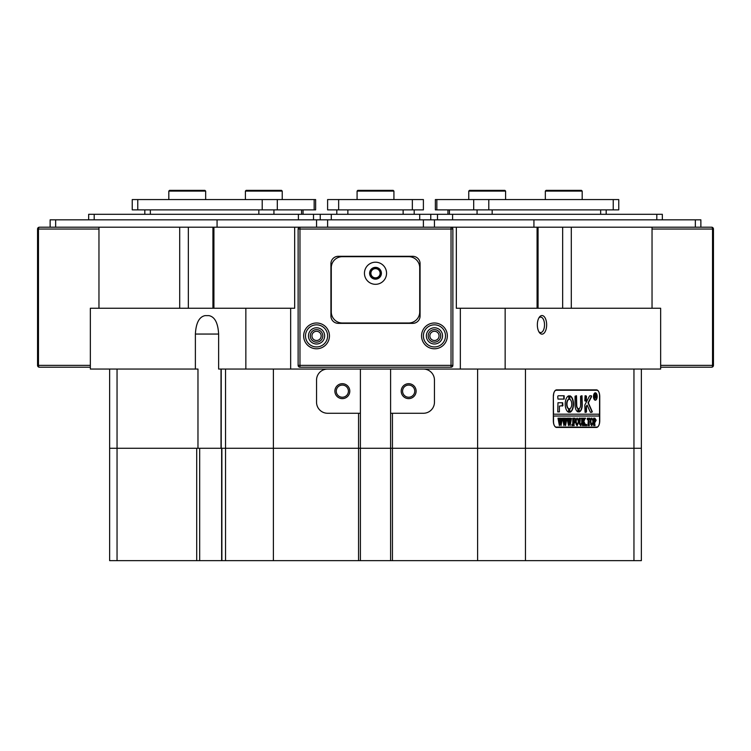 <?xml version="1.0" encoding="UTF-8"?>
<svg xmlns="http://www.w3.org/2000/svg" width="751" height="751" viewBox="0 0 751 751"><rect width="100%" height="100%" fill="white"/><g stroke="black" fill="none" stroke-linecap="round" stroke-linejoin="round"><path stroke-width="1.13" d="M334.88 391.158A7.463 7.463 0 0 0 342.343 398.621A7.463 7.463 0 0 0 349.797 391.158A7.463 7.463 0 0 0 342.343 383.695A7.463 7.463 0 0 0 334.88 391.158M336.26 391.158A6.083 6.083 0 0 0 342.343 397.241A6.083 6.083 0 0 0 348.417 391.158A6.083 6.083 0 0 0 342.343 385.075A6.083 6.083 0 0 0 336.26 391.158M401.203 391.158A7.463 7.463 0 0 0 408.657 398.621A7.463 7.463 0 0 0 416.12 391.158A7.463 7.463 0 0 0 408.657 383.695A7.463 7.463 0 0 0 401.203 391.158M402.583 391.158A6.083 6.083 0 0 0 408.657 397.241A6.083 6.083 0 0 0 414.74 391.158A6.083 6.083 0 0 0 408.657 385.075A6.083 6.083 0 0 0 402.583 391.158M360.396 413.266L360.396 448.272L273.392 448.272L358.556 448.272L358.556 413.266L360.396 413.266L360.396 369.051M392.444 413.266L392.444 448.272L360.396 448.272L360.396 560.64L358.556 560.64L358.556 448.272L390.604 448.272L390.604 413.266L423.395 413.266A11.049 11.049 0 0 0 434.454 402.217L434.454 380.109A11.049 11.049 0 0 0 423.395 369.051M537.35 324.836A9.303 4.656 90 0 0 539.312 332.44A9.303 4.656 90 0 0 544.137 333.097A9.303 4.656 90 0 0 546.653 324.836A9.303 4.656 90 0 0 544.137 316.575A9.303 4.656 90 0 0 539.312 317.241A9.303 4.656 90 0 0 537.35 324.836M538.861 331.707A7.735 3.868 90 0 0 540.645 332.58A7.735 3.868 90 0 0 544.513 324.836A7.735 3.868 90 0 0 540.645 317.1A7.735 3.868 90 0 0 538.861 317.973M311.947 335.894A4.609 4.609 0 0 0 316.546 340.494A4.609 4.609 0 0 0 321.156 335.894A4.609 4.609 0 0 0 316.546 331.285A4.609 4.609 0 0 0 311.947 335.894M429.844 335.894A4.609 4.609 0 0 0 434.454 340.494A4.609 4.609 0 0 0 439.053 335.894A4.609 4.609 0 0 0 434.454 331.285A4.609 4.609 0 0 0 429.844 335.894M98.963 308.257L98.963 227.206L188.341 227.206L188.341 308.257M562.659 308.257L562.659 227.206L652.037 227.206L652.037 308.257M327.605 369.051A11.049 11.049 0 0 0 316.546 380.109L316.546 402.217A11.049 11.049 0 0 0 327.605 413.266L358.556 413.266M221.216 369.051L221.216 448.272L225.535 448.272L221.883 448.272L221.883 560.64L109.637 560.64L109.637 448.272L197.973 448.272L197.973 369.051L90.345 369.051L90.345 308.257L294.664 308.257L294.664 227.206L213.922 227.206L213.922 308.257M212.937 308.257L212.937 227.206L188.341 227.206M212.937 227.206L213.922 227.206M245.849 308.257L245.849 369.051L460.344 369.051L460.344 308.257L456.336 308.257L456.336 227.206L451.032 227.206L451.032 229.046L299.968 229.046L299.968 365.371L451.032 365.371L451.032 229.046L452.872 229.046L452.872 365.371A1.84 1.84 0 0 1 451.032 367.211L299.968 367.211A1.84 1.84 0 0 1 298.128 365.371L298.128 229.046A1.84 1.84 0 0 1 299.968 227.206L294.664 227.206M562.659 227.206L456.336 227.206M290.656 369.051L290.656 308.257M460.344 308.257L505.151 308.257L505.151 369.051L460.344 369.051M505.151 369.051L660.655 369.051L660.655 308.257L505.151 308.257M245.849 369.051L218.625 369.051L218.625 334.054L195.382 334.054L195.382 369.051M392.444 448.272L477.608 448.272L392.444 448.272L392.444 560.64L390.604 560.64L390.604 448.272L392.444 448.272M599.749 420.823L599.749 396.5A6.628 3.314 90 0 0 596.435 389.872L556.641 389.872A6.628 3.314 90 0 0 553.327 396.5L553.327 420.823A6.628 3.314 90 0 0 556.641 427.45L596.435 427.45A6.628 3.314 90 0 0 599.749 420.823L599.561 420.823M525.465 369.051L525.465 448.272L633.957 448.272L477.608 448.272L525.465 448.272L525.465 560.64L392.444 560.64M197.973 448.272L221.216 448.272M196.706 560.64L196.706 448.272L109.637 448.272L109.637 369.051M525.465 560.64L641.363 560.64L641.363 448.272L633.957 448.272L641.363 448.272L641.363 369.051M273.392 369.051L273.392 448.272L225.535 448.272L273.392 448.272L273.392 560.64L221.883 560.64M195.382 334.054C196.002 322.939 199.222 316.8 205.07 315.627L208.938 315.627C214.786 316.8 218.006 322.939 218.625 334.054M221.01 369.051L221.01 448.272L199.672 448.272L199.672 560.64M390.604 369.051L390.604 413.266M594.201 427.45A6.628 3.314 90 0 0 595.29 427.084M595.29 390.238A6.628 3.314 90 0 0 594.201 389.872M595.168 393.205A3.314 1.662 90 0 0 595.008 393.186A3.314 1.662 90 0 0 594.154 393.655M596.979 396.5A3.314 1.662 90 0 0 595.327 393.186A3.314 1.662 90 0 0 593.665 396.5A3.314 1.662 90 0 0 595.327 399.814A3.314 1.662 90 0 0 596.979 396.5M593.487 396.5A3.68 1.84 90 0 0 595.327 400.189A3.68 1.84 90 0 0 597.167 396.5A3.68 1.84 90 0 0 595.327 392.82A3.68 1.84 90 0 0 593.487 396.5M595.168 400.17A3.68 1.84 90 0 0 596.181 399.344M592.314 411.792L588.352 402.836L591.553 396.716L591.366 395.768L589.873 395.768A1.108 0.554 90 0 0 589.497 396.068L585.001 404.648A1.108 0.554 90 0 0 584.822 405.446L585.048 412.346L586.484 411.905L586.484 406.864A1.108 0.554 -90 0 1 586.653 406.066L587.151 405.127L590.258 411.98A1.108 0.554 90 0 0 590.671 412.346L592.314 411.792M591.722 412.346L591.919 411.417L588.033 402.836L591.234 396.716L591.046 395.768M573.492 404.057A8.289 4.149 90 0 0 569.878 395.833L569.812 399.354A4.788 2.394 -90 0 1 571.746 404.057A4.788 2.394 -90 0 1 569.812 408.76L569.878 412.28A8.289 4.149 90 0 0 573.492 404.057M569.746 412.224A8.289 4.149 90 0 0 573.173 404.057A8.289 4.149 90 0 0 569.746 395.89M581.678 418.636L581.283 418.185L582.41 418.185L581.95 422.475L580.711 425.657L579.519 424.137L578.983 418.185L580.363 418.185L579.903 422.757L580.748 425.348L581.743 422.531L581.678 418.636M584.851 419.199L583.837 421.405L585.893 425.554L584.447 425.554L583.386 421.865L583.846 425.554L582.466 425.554L582.466 418.185L583.846 418.185L583.386 421.733L584.381 418.185L585.555 418.185L584.569 419.199M586.531 425.657L586.531 424.428L586.531 425.657M587.273 419.743L587.32 418.185L589.986 418.185L590.033 419.743L588.859 418.485L589.319 425.554L587.939 425.554L588.399 418.485L587.686 418.57L587.366 419.743M590.239 421.837L590.774 419.02L591.882 418.082L593.468 421.827L591.844 425.657L590.239 421.837M553.327 416.026L599.561 416.026L599.561 421.555A5.529 2.76 90 0 1 596.801 427.084L555.552 427.084M553.506 416.026L553.506 421.555A5.529 2.76 90 0 0 556.275 427.084M596.181 420.185L595.121 422.175L594.539 422.043L594.999 425.554L593.619 425.554L593.619 418.185L594.848 418.185L596.181 420.185L594.801 422.175M575.604 421.837L576.139 419.02L577.247 418.082L578.833 421.827L577.209 425.657L575.604 421.837M575.097 419.818L574.421 418.485L573.708 418.485L573.708 421.658L574.787 420.635L574.787 422.991L573.708 421.968L574.168 425.554L572.788 425.554L572.788 418.185L575.144 418.185L575.2 419.818M572.149 425.657L572.149 424.428L572.149 425.657M570.553 418.391L571.502 418.391L570.112 425.657L569.296 421.18L568.516 425.657L567.089 418.185L568.291 418.185L568.723 423.902L569.174 420.41L568.554 418.185L569.812 418.185L570.187 423.846L570.553 418.391M566.001 418.391L566.949 418.391L565.55 425.657L564.743 421.18L563.963 425.657L562.527 418.185L563.738 418.185L564.17 423.902L564.621 420.41L563.992 418.185L565.259 418.185L565.634 423.846L566.001 418.391M561.448 418.391L562.396 418.391L560.997 425.657L560.18 421.18L559.401 425.657L557.974 418.185L559.185 418.185L559.617 423.902L560.068 420.41L559.439 418.185L560.706 418.185L561.081 423.846L561.448 418.391M553.506 395.768A5.529 2.76 90 0 1 556.275 390.238L596.801 390.238A5.529 2.76 90 0 1 599.561 395.768L599.561 414.186L553.506 414.186L553.346 395.768M564.151 399.081L564.151 395.768L558.293 395.768A1.108 0.554 90 0 0 557.749 396.866L557.974 399.081L564.151 399.081M578.204 408.591A3.68 1.84 -90 0 1 576.721 404.977L576.496 395.768L575.059 396.218L575.059 404.977A7.003 3.502 90 0 0 578.129 411.923L577.885 408.591A3.68 1.84 -90 0 1 576.402 404.977L576.177 395.768M580.589 404.977A3.68 1.84 -90 0 1 579.105 408.591L579.152 411.923A7.003 3.502 90 0 0 582.25 404.977L582.025 395.768L580.589 396.209L580.589 404.977M568.892 399.354L568.845 395.833A8.289 4.149 90 0 0 565.203 404.057A8.289 4.149 90 0 0 568.817 412.28L568.892 408.76A4.788 2.394 -90 0 1 566.958 404.057A4.788 2.394 -90 0 1 568.892 399.354L568.638 395.89M585.048 395.768L584.822 400.846L586.259 401.287L586.484 396.209L585.048 395.768M559.401 406.084L562.903 405.634L562.677 402.761L557.974 402.761L557.749 411.895L559.401 411.895L559.401 406.084L559.401 411.895M595.975 397.363L596.491 398.199L595.937 398.199L595.008 396.284L595.29 398.199L594.445 398.199L594.445 394.144L596.05 395.148L595.656 397.363L596.491 398.086M599.242 416.026L599.242 414.186M556.275 390.238L555.552 390.238M562.358 406.084L562.358 402.761M585.94 401.287L585.94 395.768M568.638 412.224L568.573 408.76A4.788 2.394 -90 0 1 566.639 404.057A4.788 2.394 -90 0 1 568.573 399.354M579.04 411.867A7.003 3.502 90 0 0 581.931 404.977L581.706 395.768M577.951 411.867L577.885 408.591M585.94 412.346L586.165 406.864A1.108 0.554 -90 0 1 586.334 406.066L587.151 405.127M563.832 399.081L563.832 395.768M596.181 393.655A3.68 1.84 90 0 0 595.168 392.829M594.154 399.344A3.314 1.662 90 0 0 595.008 399.814A3.314 1.662 90 0 0 595.168 399.804M594.689 397.467L595.045 397.946M594.726 397.946L595.214 398.086M594.97 398.086L594.445 398.199M594.445 394.144L596.05 395.148M595.731 395.148L595.543 396.143M595.224 396.143L595.656 397.363M595.252 394.313L594.689 394.425L595.092 396.115L595.712 395.195L595.008 394.425M594.604 425.104L594.539 422.043M594.285 425.104L594.876 425.348M594.679 425.348L593.619 425.554M593.619 418.185L594.529 418.185L595.862 420.185M594.876 418.485L594.219 418.598L594.219 421.752L594.961 421.865L595.618 420.25L594.876 418.485L594.961 421.865M591.563 418.082L593.468 421.827M593.149 421.827L591.525 425.657M591.835 418.391L590.812 419.124L590.483 421.809L590.83 424.606L591.844 425.348L592.905 421.968L592.567 419.133L591.835 418.391L591.131 419.124L590.802 421.809L591.844 425.348M587.32 418.185L589.685 418.654M588.925 425.104L588.859 418.485M588.606 425.104L589.206 425.348M589 425.348L587.939 425.554M586.212 424.428L586.813 425.038M586.493 425.038L586.212 425.657M583.527 421.433L585.095 424.146M584.776 424.146L585.893 425.348M585.573 425.348L584.447 425.554M583.386 424.221L583.386 421.865M583.067 424.221L583.414 424.972M583.198 425.216L583.734 425.348M583.527 425.348L582.466 425.554M582.466 418.185L583.527 418.391M583.198 418.514L583.386 421.733M584.381 418.185L585.555 418.391M585.236 418.391L584.531 419.199M581.283 418.185L582.091 418.391M581.199 425.15L580.542 425.639M578.983 418.185L580.044 418.391M579.641 418.683L579.903 422.757M579.584 422.757L580.748 425.348M576.928 418.082L578.833 421.827M578.514 421.827L576.89 425.657M577.2 418.391L576.177 419.124L575.848 421.809L576.195 424.606L577.209 425.348L578.27 421.968L577.932 419.133L577.2 418.391L576.496 419.124L576.167 421.809L577.209 425.348M573.708 421.658L573.708 418.485M573.708 424.221L573.708 421.968M573.388 424.221L573.745 424.972M573.52 425.216L574.055 425.348M573.858 425.348L572.788 425.554M572.788 418.185L574.844 418.664M571.83 424.428L572.431 425.038M572.112 425.038L571.83 425.657M570.553 418.185L571.502 418.391M571.182 418.391L570.826 418.87M570.065 423.846L569.887 425.038M568.62 423.902L568.441 425.207M567.089 418.185L567.972 418.391M567.662 418.851L568.085 419.762M567.765 419.762L568.723 423.902M568.554 418.185L569.493 418.391M569.474 418.88L569.727 418.391M569.155 418.88L569.577 419.865M569.258 419.865L570.187 423.846M566.001 418.185L566.949 418.391M566.63 418.391L566.273 418.87M565.512 423.846L565.325 425.038M564.057 423.902L563.888 425.207M562.527 418.185L563.419 418.391M563.109 418.851L563.532 419.762M563.212 419.762L564.17 423.902M563.992 418.185L564.94 418.391M564.912 418.88L565.174 418.391M564.592 418.88L565.024 419.865M564.705 419.865L565.634 423.846M561.448 418.185L562.396 418.391M562.077 418.391L561.72 418.87M560.959 423.846L560.772 425.038M559.504 423.902L559.335 425.207M557.974 418.185L558.866 418.391M558.547 418.851L558.979 419.762M558.66 419.762L559.617 423.902M559.439 418.185L560.387 418.391M560.359 418.88L560.622 418.391M560.039 418.88L560.471 419.865M560.152 419.865L561.081 423.846M660.655 365.371L712.53 365.371A1.84 0.92 90 0 1 711.61 367.211L660.655 367.211M652.037 227.206L711.61 227.206A1.84 0.92 -90 0 1 712.53 229.046L652.037 229.046M90.345 367.211L39.39 367.211A1.84 0.92 -90 0 1 38.47 365.371L90.345 365.371M98.963 229.046L38.47 229.046A1.84 0.92 -90 0 1 39.39 227.206L98.963 227.206M375.5 278.874A5.623 5.623 0 0 0 381.123 273.261A5.623 5.623 0 0 0 375.5 267.638A5.623 5.623 0 0 0 369.877 273.261A5.623 5.623 0 0 0 375.5 278.874M375.5 277.861A4.609 4.609 0 0 0 380.109 273.261A4.609 4.609 0 0 0 375.5 268.651A4.609 4.609 0 0 0 370.891 273.261A4.609 4.609 0 0 0 375.5 277.861M316.546 324.836A11.049 11.049 0 0 0 305.497 335.894A11.049 11.049 0 0 0 316.546 346.943A11.049 11.049 0 0 0 327.605 335.894A11.049 11.049 0 0 0 316.546 324.836A11.049 11.049 0 0 1 327.605 335.894A11.049 11.049 0 0 1 316.546 346.943A11.049 11.049 0 0 0 327.605 335.894A11.049 11.049 0 0 0 316.546 324.836M434.454 324.836A11.049 11.049 0 0 0 423.395 335.894A11.049 11.049 0 0 0 434.454 346.943A11.049 11.049 0 0 0 445.503 335.894A11.049 11.049 0 0 0 434.454 324.836A11.049 11.049 0 0 1 445.503 335.894A11.049 11.049 0 0 1 434.454 346.943M316.546 329.633A6.261 6.261 0 0 0 310.285 335.894A6.261 6.261 0 0 0 316.546 342.156A6.261 6.261 0 0 0 322.808 335.894A6.261 6.261 0 0 0 316.546 329.633A6.261 6.261 0 0 1 322.808 335.894A6.261 6.261 0 0 1 316.546 342.156M434.454 329.633A6.261 6.261 0 0 0 428.192 335.894A6.261 6.261 0 0 0 434.454 342.156A6.261 6.261 0 0 0 440.715 335.894A6.261 6.261 0 0 0 434.454 329.633A6.261 6.261 0 0 1 440.715 335.894A6.261 6.261 0 0 1 434.454 342.156M298.128 228.971L299.968 229.046L299.968 227.206L327.605 227.206L316.546 227.206L316.546 219.836L55.658 219.836L55.658 227.206M695.342 227.206L695.342 219.836L434.454 219.836L434.454 227.206L423.395 227.206L451.107 227.206M338.288 323.362L412.712 323.362A7.369 7.369 0 0 0 420.081 315.993L420.081 263.676A7.369 7.369 0 0 0 412.712 256.307L338.288 256.307A7.369 7.369 0 0 0 330.919 263.676L330.919 315.993A7.369 7.369 0 0 0 338.288 323.362M452.872 229.046A1.84 1.84 0 0 0 451.032 227.206A1.84 1.84 0 0 1 452.872 229.046L452.872 228.971M423.395 219.836L423.395 227.206L327.605 227.206L327.605 219.836L434.454 219.836M316.546 227.206L316.546 219.836L327.605 219.836M695.342 219.836L700.871 219.836L700.871 227.206M50.129 227.206L50.129 219.836L55.658 219.836M88.665 219.836L88.665 214.307L430.764 214.307L430.764 219.836M320.236 219.836L320.236 214.307M430.764 214.307L662.335 214.307L662.335 219.836M338.654 199.569L423.395 199.569L423.395 209.886L327.605 209.886L327.605 199.569L338.654 199.569L338.654 209.886M414.186 209.886L414.186 214.307M336.814 214.307L336.814 209.886M262.202 209.886L132.242 209.886L132.242 199.569L315.627 199.569L315.627 209.886L262.202 209.886L262.202 199.569M473.693 209.886L435.373 209.886L435.373 199.569L618.758 199.569L618.758 209.886L473.693 209.886L473.693 199.569M375.5 262.202A11.049 11.049 0 0 0 364.451 273.261A11.049 11.049 0 0 0 375.5 284.31A11.049 11.049 0 0 0 386.549 273.261A11.049 11.049 0 0 0 375.5 262.202M375.5 267.365A5.895 5.895 0 0 0 369.605 273.261A5.895 5.895 0 0 0 375.5 279.156A5.895 5.895 0 0 0 381.395 273.261A5.895 5.895 0 0 0 375.5 267.365M331.285 311.947A11.049 11.049 0 0 0 342.343 322.996L408.657 322.996A11.049 11.049 0 0 0 419.715 311.947L419.715 267.731A11.049 11.049 0 0 0 408.657 256.673L342.343 256.673A11.049 11.049 0 0 0 331.285 267.731L331.285 311.947M545.339 191.092L546.071 190.36L581.443 190.36L582.185 191.092L545.339 191.092L545.339 199.569M468.755 191.092L469.497 190.36L504.869 190.36L505.601 191.092L468.755 191.092L468.755 199.569M168.815 191.092L169.548 190.36L204.92 190.36L205.661 191.092L168.815 191.092L168.815 199.569M357.082 191.092L357.814 190.36L393.186 190.36L393.928 191.092L357.082 191.092L357.082 199.569M245.399 191.092L246.131 190.36L281.503 190.36L282.235 191.092L245.399 191.092L245.399 199.569M358.556 560.64L273.392 560.64M360.396 560.64L390.604 560.64M179.705 308.257L179.705 227.206M225.535 560.64L225.535 369.051M571.295 227.206L571.295 308.257M117.043 369.051L117.043 560.64M477.608 560.64L477.608 369.051M633.957 560.64L633.957 369.051M537.078 308.257L537.078 227.206M711.61 367.211A1.84 1.84 0 0 0 713.45 365.371L712.53 365.371L712.53 229.046L713.45 229.046A1.84 1.84 0 0 0 711.61 227.206M39.39 227.206A1.84 1.84 0 0 0 37.55 229.046L38.47 229.046L38.47 365.371L37.55 365.371A1.84 1.84 0 0 0 39.39 367.211M316.546 348.783A12.898 12.898 0 0 1 303.657 335.894A12.898 12.898 0 0 1 316.546 322.996A12.898 12.898 0 0 1 329.445 335.894A12.898 12.898 0 0 1 316.546 348.783M434.454 348.783A12.898 12.898 0 0 1 421.555 335.894A12.898 12.898 0 0 1 434.454 322.996A12.898 12.898 0 0 1 447.343 335.894A12.898 12.898 0 0 1 434.454 348.783M316.546 343.996A8.101 8.101 0 0 1 308.445 335.894A8.101 8.101 0 0 1 316.546 327.783A8.101 8.101 0 0 1 324.657 335.894A8.101 8.101 0 0 1 316.546 343.996M434.454 343.996A8.101 8.101 0 0 1 426.343 335.894A8.101 8.101 0 0 1 434.454 327.783A8.101 8.101 0 0 1 442.555 335.894A8.101 8.101 0 0 1 434.454 343.996M451.032 367.211A1.84 1.84 0 0 0 452.872 365.371L451.032 365.371L451.032 367.211M299.968 367.211L299.968 365.371L298.128 365.371A1.84 1.84 0 0 0 299.968 367.211M217.067 227.206L217.067 219.836M533.933 227.206L533.933 219.836M313.505 214.307L313.505 219.836M94.194 214.307L94.194 219.836M298.41 219.836L298.41 214.307M419.715 219.836L419.715 214.307M331.285 214.307L331.285 219.836M437.495 219.836L437.495 214.307M656.806 219.836L656.806 214.307M452.59 214.307L452.59 219.836M412.346 209.886L412.346 199.569M347.863 209.886L347.863 214.307M403.137 214.307L403.137 209.886M137.762 199.569L137.762 209.886M314.153 209.886L314.153 199.569M277.307 199.569L277.307 209.886M258.832 214.307L258.832 209.886M150.35 209.886L150.35 214.307M273.937 209.886L273.937 214.307M301.564 214.307L301.564 209.886M436.847 199.569L436.847 209.886M613.238 209.886L613.238 199.569M488.798 199.569L488.798 209.886M449.436 209.886L449.436 214.307M477.063 214.307L477.063 209.886M492.168 209.886L492.168 214.307M600.65 214.307L600.65 209.886M538.063 308.257L538.063 227.206M713.45 365.371L713.45 229.046M37.55 229.046L37.55 365.371M303.047 209.886L303.047 214.307M144.821 209.886L144.821 214.307M447.953 209.886L447.953 214.307M606.179 209.886L606.179 214.307M582.185 191.092L582.185 199.569M505.601 191.092L505.601 199.569M205.661 191.092L205.661 199.569M393.928 191.092L393.928 199.569M282.235 191.092L282.235 199.569M221.639 448.272L221.639 560.64"/></g></svg>
